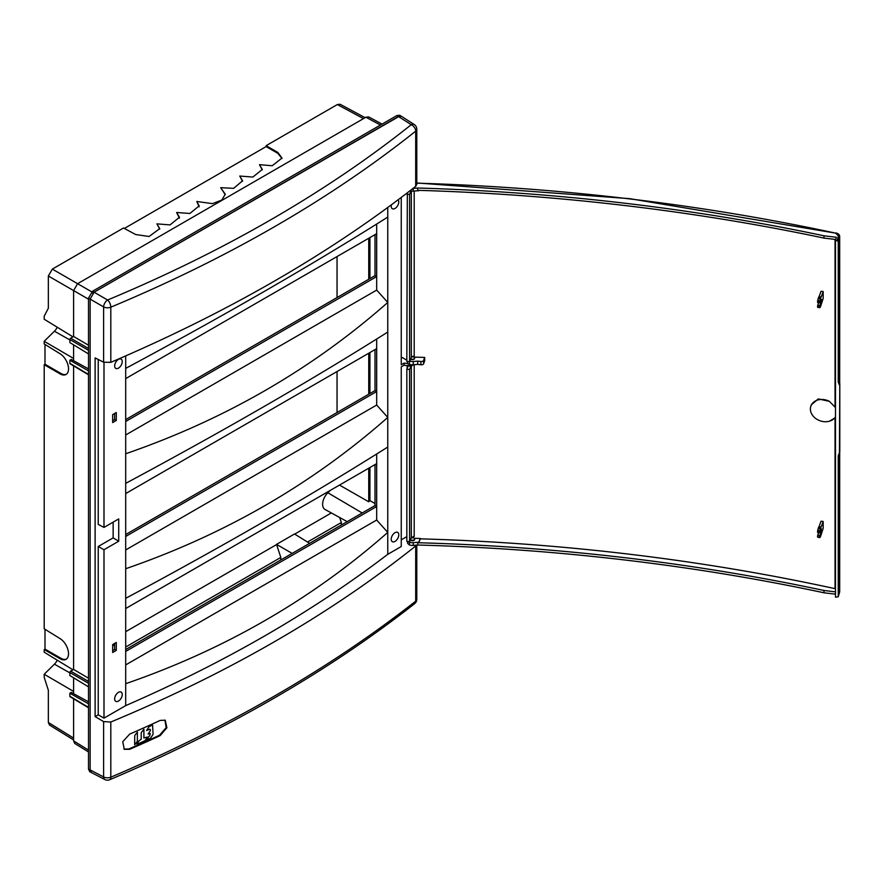 <?xml version="1.0" encoding="UTF-8"?>
<svg xmlns="http://www.w3.org/2000/svg" width="884" height="884" viewBox="0 0 884 884"><rect width="100%" height="100%" fill="white"/><g stroke="black" fill="none" stroke-linecap="round" stroke-linejoin="round"><path stroke-width="1.33" d="M110.809 362.341C228.249 312.151 329.876 253.476 415.701 186.314L416.784 184.436L416.784 129.219A5.635 3.249 180 0 1 415.701 131.141C329.898 199.43 228.26 258.106 110.809 307.168L110.809 362.341L103.616 362.219L103.616 306.903L90.135 299.112L90.135 769.931L90.135 299.112L88.51 298.173L88.51 769.058L89.726 771.666L91.273 772.494M88.51 298.173L92.5 291.278L94.113 292.217L399.8 116.003M401.248 116.213L399.756 115.285L396.894 115.539L92.5 291.278M73.604 738.085L48.344 722.46L48.344 690.238L44.2 677.299L44.2 674.26L54.432 664.171A8.895 5.138 120 0 0 57.261 660.193M72.952 669.807L44.2 652.204L44.2 649.563L44.996 649.099L44.996 629.286M66.366 659.121A12.321 6.984 60.9 0 1 60.775 658.204A798.572 452.939 -0.9 0 0 59.979 658.668A12.321 6.984 60.9 0 0 65.969 659.365A12.321 6.984 60.9 0 0 67.891 649.541A12.321 6.984 60.9 0 0 59.979 638.557L44.2 628.8L44.2 364.705L44.996 364.252L44.996 344.44M69.869 339.931L54.432 331.213L44.2 341.301L44.2 343.942L59.979 353.699A12.321 6.984 -119.1 0 1 67.891 364.683A12.321 6.984 -119.1 0 1 65.969 374.518A12.321 6.984 -119.1 0 1 59.979 373.81L44.2 364.705M54.432 331.213A8.895 5.138 120 0 0 57.261 327.246M88.51 299.19L48.344 275.996L48.344 308.229L44.2 316.207L44.2 319.246L72.952 336.848M48.344 722.46L49.471 725.013L73.604 739.941M88.51 750.107L73.604 740.891L74.731 743.433L88.51 751.964M375.004 503.526L369.921 500.62L368.738 501.803L339.5 485.084M362.186 512.985L327.853 492.753L330.163 490.476M327.853 492.753A11.105 6.409 120 0 0 324.992 509.449L347.191 521.637M307.522 542.036L341.346 522.51L339.666 517.505M294.703 534.113L331.356 512.941M309.61 543.34L294.516 533.991L276.526 544.378L292.162 553.406M280.814 559.959L280.814 557.45L276.526 544.378M276.526 544.61L125.694 631.684M280.814 557.45L125.694 647.011M114.633 645.917L112.666 644.701M88.51 703.786L69.869 693.211L69.869 696.238A1.127 0.652 120 0 0 70.09 696.747L88.51 707.764M88.51 701.852L71.261 692.404L69.869 693.211M81.063 697.774L73.339 693.542M73.604 693.388L73.604 677.818M88.51 686.879L69.869 675.542L69.869 672.514L88.51 683.277M88.51 678.183L73.604 669.431L70.665 671.133A1.127 0.652 120 0 0 69.869 672.514M60.775 658.204L44.996 649.099M59.979 658.668L44.2 649.563M73.604 691.421L44.2 674.26M341.346 525.019L341.346 522.51M73.604 740.891L73.604 698.857M48.344 275.996L52.333 269.101L77.593 283.687L365.921 117.218L380.44 125.031M225.254 194.668L220.68 187.684L225.265 194.204L221.829 200.038L212.436 203.64L196.789 201.475L199.154 205.884L189.905 213.475L176.623 212.492L179.441 217.265L170.048 224.89L156.91 223.873L159.728 228.647L149.098 236.492L135.683 234.536L123.528 227.995L52.333 269.101M220.68 187.684L233.641 188.336L242.57 180.811L239.741 176.049L252.89 177.065L262.283 169.43L259.465 164.667L272.228 165.75L281.996 158.048L277.874 152.446L266.128 145.672L266.128 146.589L124.357 228.437M266.128 145.672L337.334 104.555L363.49 118.622M365.103 117.694L340.097 104.257L337.334 104.555M91.704 291.831L77.593 283.687L73.604 290.582L73.604 336.472L88.51 345.235M369.921 237.575L369.921 278.57M369.921 352.55L369.921 393.546M369.921 467.526L369.921 500.62M73.604 365.899L73.604 669.431M88.51 374.805L70.09 363.799A1.127 0.652 -60 0 1 69.869 363.291L69.869 360.252L71.261 359.445L88.51 368.893M73.339 360.595L81.063 364.816M73.604 344.859L73.604 360.44M88.51 353.92L69.869 342.583L69.869 339.555A1.127 0.652 -60 0 1 70.665 338.174L73.604 336.472M382.054 124.103L368.683 116.92L365.921 117.218M90.135 299.112L94.113 292.217L92.776 293.256M44.996 364.252L60.775 373.357A12.321 6.984 -119.1 0 0 66.366 374.263M60.775 373.357A798.572 452.939 -0.9 0 0 59.979 373.81M73.604 358.462L44.2 341.301M88.51 370.827L69.869 360.252M368.738 238.271L368.738 279.267M368.738 353.235L368.738 394.231M368.738 468.211L368.738 501.803M337.047 412.53L337.047 371.534M337.047 256.559L337.047 297.554M159.706 229.1L156.91 223.873M179.441 218.182L176.623 212.492M199.154 206.801L196.789 201.475M239.741 176.049L242.536 181.275M259.465 164.667L262.261 169.894M266.128 146.589L277.874 153.363L281.974 158.512M277.874 153.363L277.874 152.446M103.992 549.715L118.721 541.218L113.141 537.892L98.223 546.5L103.992 549.715L103.992 718.151L125.694 705.62L125.694 568.721C224.779 534.555 312.129 484.123 387.756 417.425L376.683 405.049L125.694 549.958M98.223 359.479L98.223 524.422L103.992 527.417L118.721 518.919L118.721 541.218M113.141 522.135L113.141 537.892M414.187 124.478L414.187 124.478A5.635 3.249 122.6 0 0 411.259 124.688A1387.062 821.501 -178.7 0 1 107.594 300.007A5.635 3.083 -60 0 0 103.616 306.903A5.635 3.249 0 0 0 110.809 307.168A5.635 2.718 -112.6 0 0 107.594 300.007L94.113 292.217L398.463 116.511L401.347 116.268L414.187 124.478A5.635 5.635 0 0 1 416.784 129.219M415.701 186.314L415.701 131.141A5.635 3.702 -128.6 0 0 411.259 124.688L396.894 115.539M103.616 362.219L95.118 357.898L95.118 716.615L98.223 714.813L103.992 718.151M387.756 207.497L387.756 217.088C312.129 264.813 224.779 315.245 125.694 368.396L125.694 568.721M125.694 355.909L125.694 368.396M112.666 422.563L112.666 414.618L116.29 412.53L116.29 420.475L112.666 422.563M112.666 420.662L114.633 419.524L114.633 413.48M114.633 419.524L116.29 420.475M114.655 365.943A5.359 3.094 120 0 0 115.738 368.374A5.359 3.094 120 0 0 121.119 365.302A5.359 3.094 120 0 0 121.086 359.092A5.359 3.094 120 0 0 116.975 360.573A5.359 3.094 120 0 0 114.655 365.943M376.683 224.05L376.683 290.085L387.756 302.45L387.756 332.064C312.129 379.788 224.779 430.221 125.694 483.36M387.756 217.088L387.756 302.45C312.129 369.147 224.779 419.58 125.694 453.757M398.12 199.806A5.359 3.094 -60 0 1 398.783 201.895A5.359 3.094 -60 0 1 396.43 207.309A5.359 3.094 -60 0 1 392.286 208.701A5.359 3.094 -60 0 1 391.214 206.27A5.359 3.094 -60 0 1 391.402 204.812M125.694 534.555L375.004 390.606L376.65 391.557L376.65 348.661L125.694 493.559M125.694 419.58L375.004 275.642L375.004 234.647M376.683 290.085L125.694 434.983M125.694 378.584L376.65 233.696L376.65 276.593L125.694 421.48M375.004 275.642L376.65 276.593M104.898 779.566A5.635 3.249 117.4 0 1 103.616 776.926A5.635 3.249 0 0 0 110.809 777.191L110.809 722.018L103.616 721.598L103.616 776.926L90.135 769.931L91.372 772.55L104.898 779.566A5.635 5.635 0 0 0 109.693 779.743L109.693 779.743C227.077 729.753 328.726 671.066 414.629 603.673L414.629 603.673A5.635 3.724 51.8 0 1 414.596 603.695M109.693 779.743A5.635 2.696 67 0 0 110.809 777.191C228.26 727.178 329.898 668.503 415.701 601.164A5.635 3.724 51.8 0 1 414.629 603.673A5.635 5.635 0 0 0 416.784 599.253A5.635 3.249 180 0 1 415.701 601.164L415.701 545.992L416.474 545.13M410.485 539.572A2.177 1.26 0 0 0 412.938 540.212A2.177 1.26 0 0 0 414.585 538.975A2.177 1.26 0 0 0 413.403 537.881A2.177 1.26 0 0 0 411.171 537.958M375.004 464.586L375.004 505.582L376.65 506.532L376.65 463.636L125.694 608.524M375.004 505.582L125.694 649.519M125.694 651.431L376.65 506.532M376.683 454L376.683 520.024L387.756 532.4L387.756 447.039C312.129 494.753 224.779 545.185 125.694 598.335M376.683 520.024L125.694 664.923M376.65 391.557L125.694 536.455M407.535 363.434L404.11 363.114L404.11 365.191L401.248 366.838L401.248 546.533L387.756 554.323L387.756 532.4C312.129 599.087 224.779 649.519 125.694 683.697M391.214 539.218A5.359 3.094 120 0 0 392.286 541.66A5.359 3.094 120 0 0 396.43 540.268A5.359 3.094 120 0 0 398.783 534.853A5.359 3.094 120 0 0 397.645 532.378A5.359 3.094 120 0 0 393.535 533.859A5.359 3.094 120 0 0 391.214 539.218M387.756 447.039L387.756 332.064M114.655 698.89A5.359 3.094 -60 0 1 116.975 693.531A5.359 3.094 -60 0 1 121.086 692.05A5.359 3.094 -60 0 1 121.119 698.25A5.359 3.094 -60 0 1 115.738 701.321A5.359 3.094 -60 0 1 114.655 698.89M116.29 642.469L112.666 644.558L112.666 652.502L116.29 650.414L116.29 642.469M114.633 643.419L114.633 649.464L116.29 650.414M114.633 649.464L112.666 650.602M376.683 339.025L376.683 405.049M375.004 390.606L375.004 349.622M159.507 735.245A1392.278 803.821 180 0 1 129.031 748.925L129.672 749.301A1393.184 804.329 -0 0 0 160.148 735.632L159.507 735.245L166.159 727.654L164.91 720.062M123.97 749.135L129.031 748.925M411.491 545.406L413.723 545.373M387.756 554.323C312.174 612.026 224.823 662.47 125.694 705.62M98.223 546.5L98.223 714.813M103.992 527.417L103.992 362.396M129.672 749.301L124.279 749.345L122.754 741.72L129.672 734.107A1393.184 804.352 180 0 0 160.148 720.427L165.242 720.217L166.899 727.764L160.148 735.632M103.616 721.598L95.118 716.615M110.809 722.018C228.249 673.111 329.876 614.435 415.701 545.992M406.828 536.643L401.248 539.87M407.17 368.319L407.17 365.401M404.11 363.114L401.248 364.772L401.248 197.452M406.828 360.219L402.375 357.567L401.248 358.219M404.11 365.191L410.773 366.352L410.74 364.65M409.336 364.285L409.336 365.556M410.773 366.352L413.568 364.738M410.751 358.86A2.133 1.227 0 0 0 413.126 359.236A2.133 1.227 0 0 0 414.541 358.064A2.133 1.227 0 0 0 411.712 356.915M409.811 361.169A5.635 3.249 0 0 0 413.237 361.501L417.712 361.125L417.712 364.385L420.894 364.761A2.321 1.337 0 0 1 420.85 364.761L420.85 364.761A2.321 1.337 0 0 0 423.635 363.722L424.729 360.65L424.663 357.423A1381.217 797.434 0 0 0 414.198 357.125L414.198 356.186A2.818 1.624 0 0 0 411.325 357.445L409.59 361.733L406.828 361.412L407.325 192.811M417.712 361.125L420.906 361.501A2.254 1.304 0 0 0 423.569 360.495L424.663 357.423M417.712 364.385L413.237 364.761A5.702 3.293 0 0 1 409.425 364.307L407.535 363.633L407.579 361.501M410.651 359.103A2.254 1.304 0 0 0 413.148 359.523A2.254 1.304 0 0 0 414.662 358.307A2.254 1.304 0 0 0 414.452 357.733M410.883 366.285L409.59 369.501L406.828 369.18L408.32 365.49M406.828 369.18L406.828 541.362L409.59 541.682L411.325 537.616L414.198 536.433L414.198 364.683M406.828 194.104L409.59 194.436L410.894 191.032M414.585 539.118A2.254 1.304 180 0 1 414.662 539.461A2.254 1.304 180 0 1 413.06 540.699A2.254 1.304 180 0 1 410.53 540.168L410.286 540.047M839.678 236.282L838.242 241.354L835.479 240.105L836.375 237.266L823.999 235.796A1374.399 783.887 0.1 0 0 417.712 188.016L413.237 188.38A5.635 3.216 -179.9 0 1 413.027 188.391M418.894 190.347L418.718 190.767A1374.454 793.534 0 0 0 417.712 190.745L413.237 191.121A5.635 3.249 180 0 1 409.911 190.822M414.209 538.29A1381.217 797.434 180 0 1 420.342 538.466L418.718 542.323A1374.454 793.534 0 0 0 417.712 542.29L413.237 542.677A5.635 3.249 180 0 1 409.458 542.223L407.612 541.572L407.612 543.384L409.458 544.964A5.635 3.293 179.9 0 0 413.237 545.417L417.712 545.019A1374.399 803.07 -0.1 0 1 823.999 592.788L835.479 594.159M409.59 369.501L409.59 541.682M835.479 240.105L835.479 597.175L838.209 596.799L839.568 592.368A1.127 0.895 17 0 1 839.469 592.567M835.037 239.409L835.037 407.115L829.38 401.336L818.264 398.927L811.214 404.927L810.739 406.541A13.514 10.807 -160.4 0 0 815.346 418.22A13.514 10.807 -160.4 0 0 829.38 421.215A13.514 10.807 -160.4 0 0 835.479 416.928M835.479 588.777A2.818 1.646 -0.1 0 0 835.037 588.656L835.037 417.878L829.38 421.215M835.037 588.656A1381.162 807.015 -0.1 0 0 420.342 538.842L420.342 538.466M413.314 536.489L413.314 537.848M823.17 291.543A1391.449 780.34 -5.9 0 0 821.026 291.256L819.059 296.77L821.269 296.869L820.661 297.886A5.635 0.928 96.8 0 0 820.374 298.858L819.811 302.881L821.534 299.311L819.943 305.4L819.811 307.72L820.374 306.825A5.635 0.928 96.8 0 0 820.661 306.162L823.17 298.438L823.17 291.543L821.269 296.869M819.059 526.709L821.026 521.195A1391.449 780.34 174.1 0 1 823.17 521.483L821.269 526.809L818.949 526.919M819.811 537.66L817.556 536.809L819.811 537.66L820.374 536.765A5.635 0.928 -83.2 0 0 820.661 536.102L823.17 528.378L823.17 521.483M829.38 401.336A13.514 10.807 -160.4 0 0 810.739 406.541M819.722 302.096L817.556 301.72L819.722 302.394M820.893 297.234L818.683 297.134L818.451 297.775L820.661 297.886M820.374 298.858L818.175 298.726L817.689 300.604L819.888 300.737M819.722 306.936L817.556 306.571L819.722 307.245M819.755 307.632L817.556 306.87M817.556 306.571L817.733 305.3L819.943 305.4M818.639 302.637L817.733 305.3M817.556 301.72L817.689 300.604M818.175 298.726A5.437 0.895 -83.2 0 1 818.451 297.775M818.683 297.134L821.015 297.046L818.794 296.969M838.242 241.354L838.242 382.186L838.64 380.905L839.8 383.7L839.8 451.956L838.242 455.757L838.242 596.589L839.568 592.368A1.127 0.895 17 0 0 839.601 592.147L839.601 452.63M839.424 453.194L839.8 383.7M838.242 382.186L839.424 385.026M836.021 233.221L835.877 232.956C838.319 233.475 839.59 234.647 839.678 236.47L839.689 383.424M835.678 239.476L823.999 238.094A1374.399 783.887 0.1 0 0 418.718 190.347L418.718 190.767M417.712 190.745L417.712 188.016M823.999 238.094L823.999 235.796M835.479 591.86L823.999 590.49A1374.399 803.07 -0.1 0 0 418.718 542.754L420.342 538.842M417.712 542.29L417.712 545.019M823.999 590.49L823.999 592.788M819.722 537.185L821.446 528.776L819.811 532.82L819.888 530.676L817.689 530.544L817.556 531.671L819.722 532.035M817.556 536.809L819.722 536.886M819.722 532.334L817.556 531.671M818.794 526.919L821.269 526.809M820.893 527.184L820.661 527.825L818.451 527.726A5.437 0.895 96.8 0 0 818.175 528.665L817.689 530.544M818.175 528.665L820.374 528.798A5.635 0.928 -83.2 0 1 820.661 527.825M820.374 528.798L819.888 530.676M817.623 537.207L819.755 537.571M819.943 535.339L817.733 535.24L817.556 536.511M817.733 535.24L818.639 532.577M818.683 527.074L818.451 527.726M409.59 194.436L409.59 361.733M145.385 740.162L147.308 737.046L143.871 737.952L143.915 729.267L141.628 732.096A1.68 1.083 127.1 0 0 141.23 733.245L141.208 739.135L139.672 740.361A1.68 1.083 127.1 0 0 138.733 741.179L136.965 744.306L144.435 740.98A1.68 1.083 127.1 0 0 145.385 740.162M152.567 725.211L153.065 733.842A1.68 1.083 -52.9 0 1 152.678 734.98L150.777 737.753A1.68 1.083 -52.9 0 1 149.838 738.571L146.755 739.875L148.689 736.759A1.68 1.083 -52.9 0 1 149.628 735.941L150.28 733.621L148.103 734.029L150.026 731.201A1.68 1.083 127.1 0 0 150.424 730.062L149.893 729.134L146.611 730.515L148.534 727.399A1.68 1.083 -52.9 0 1 149.484 726.582L152.225 724.946M136.954 741.974A1.68 1.083 127.1 0 0 137.351 740.825L137.385 732.184L135.097 735.002A1.68 1.083 127.1 0 0 134.711 736.14L134.666 744.792L136.954 741.974M90.135 769.931L88.51 769.058M88.51 707.388L69.869 696.238M88.51 681.431L70.665 671.133M69.869 672.89L54.432 664.171M69.869 363.291L88.51 374.429M88.51 350.318L69.869 339.555M70.665 338.174L88.51 348.484M423.569 360.495L423.635 363.722M420.894 364.761L420.906 361.501M413.237 361.501L413.237 364.761M409.447 361.722L409.425 364.307M837.137 240.304L838.485 235.995L835.634 233.133C700.504 204.149 560.898 187.496 416.828 183.154M411.325 366.031L411.325 537.616M411.325 191.099L411.325 357.445M414.198 191.043L414.198 356.186M821.313 301.367L820.451 301.322M838.485 235.995A1.127 0.906 -162.6 0 1 839.601 237.034L839.601 383.214M416.784 182.955L629.695 198.657L835.634 233.133M413.237 191.121L413.237 188.38M413.237 542.677L413.237 545.417M409.458 542.223L409.458 544.964M820.451 531.273L821.313 531.306M414.585 538.975L414.607 539.759M416.784 545.108L416.784 599.253M414.541 358.064L414.552 358.694M817.623 302.416L819.811 302.881M817.623 307.267L819.811 307.72M839.689 452.332L839.689 591.573M817.623 532.367L819.811 532.82"/></g></svg>
